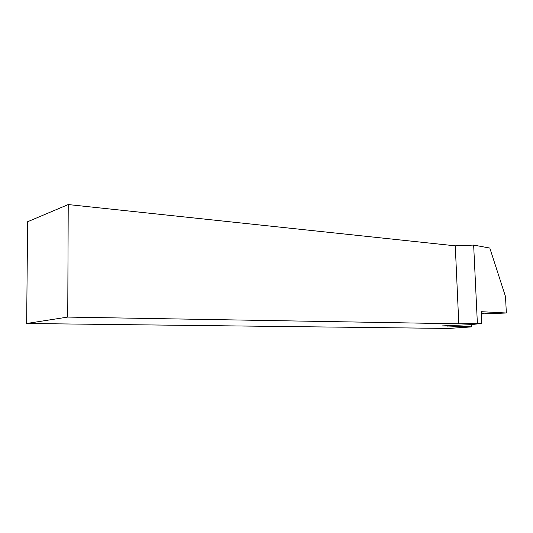 <?xml version="1.0" encoding="UTF-8"?>
<svg xmlns="http://www.w3.org/2000/svg" width="533" height="533" viewBox="0 0 533 533"><rect width="100%" height="100%" fill="white"/><g stroke="black" fill="none" stroke-linecap="round" stroke-linejoin="round"><path stroke-width="0.8" d="M458.793 323.804L455.275 245.833L473.65 245.08L489.814 248.052L505.511 296.581L506.35 312.998L481.199 311.692L481.765 323.418L458.793 323.804L67.738 317.082L26.65 323.491L448.646 328.441L471.752 326.876L471.645 324.59M481.306 313.957L506.35 312.998M481.279 313.297L483.584 313.157L481.259 312.971M449.312 325.456L449.339 326.076L442.177 325.916L471.325 324.617L481.765 323.418M449.339 326.076L471.752 326.876M473.65 245.08L477.368 323.231M455.275 245.833L68.231 204.559L27.623 221.741L26.65 323.491M68.231 204.559L67.738 317.082M447.374 325.53L447.4 326.123"/></g></svg>
